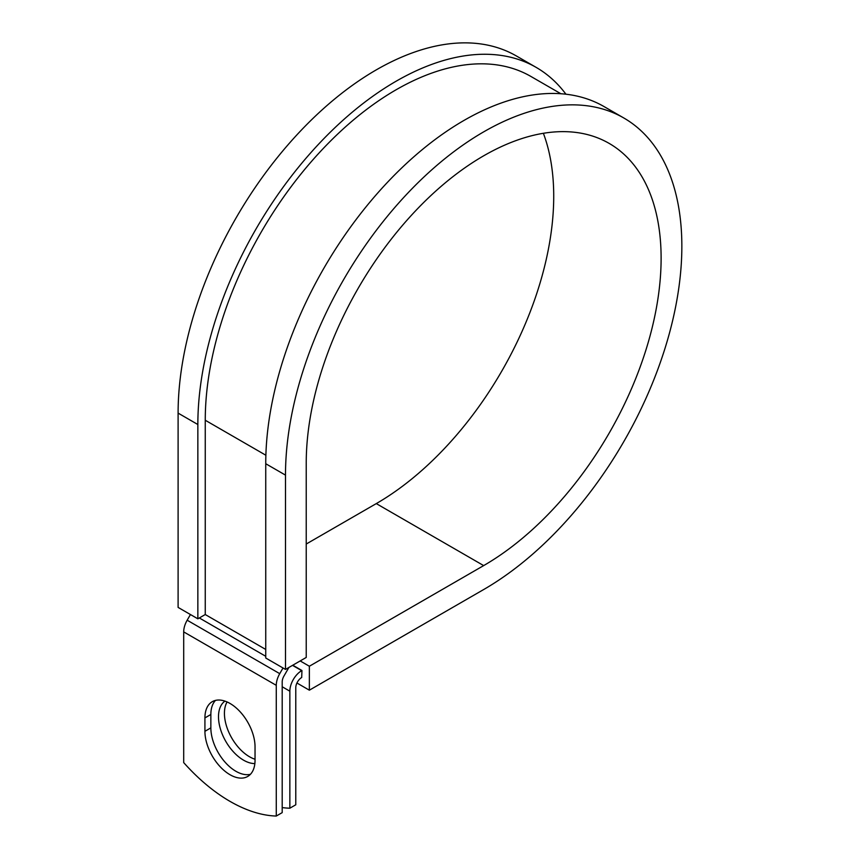 <?xml version="1.0" encoding="UTF-8"?>
<svg xmlns="http://www.w3.org/2000/svg" width="859" height="859" viewBox="0 0 859 859"><rect width="100%" height="100%" fill="white"/><g stroke="black" fill="none" stroke-linecap="round" stroke-linejoin="round"><path stroke-width="1.29" d="M229.987 774.711A35.434 20.455 -120 0 0 247.703 776.461A35.434 20.455 -120 0 0 255.037 760.236L255.037 746.836A35.434 20.455 -120 0 0 239.575 711.177A35.434 20.455 -120 0 0 212.27 701.685A35.434 20.455 -120 0 0 204.925 717.909L204.925 731.31A35.434 20.455 -120 0 0 229.987 774.711M215.48 700.407A35.434 20.455 -120 0 0 210.852 714.484L210.852 727.884A35.434 20.455 -120 0 0 235.914 771.285A35.434 20.455 -120 0 0 250.42 774.313M255.037 759.238A35.434 20.455 60 0 1 249.486 756.747A35.434 20.455 60 0 1 227.066 701.953M254.865 763.587A35.434 20.455 60 0 1 243.559 760.172A35.434 20.455 60 0 1 220.666 729.785A35.434 20.455 60 0 1 224.94 701.116M282.203 807.578A152.741 88.187 -120 0 0 289.848 808.212L295.775 804.786L295.775 687.758A8.375 4.843 -60 0 1 301.702 677.493L301.949 670.514L292.769 665.21M289.848 808.212L289.848 691.184A16.761 9.674 -60 0 1 301.702 670.654L301.949 670.514M190.44 614.539L187.165 620.209A16.761 9.674 120 0 0 183.697 631.891L183.697 762.599A152.741 88.187 60 0 0 276.276 816.05L282.203 812.625L282.203 681.917A8.375 4.843 120 0 1 283.932 676.076L287.948 669.118A16.761 9.674 -60 0 0 288.817 667.497M283.019 667.991L279.744 673.66A16.761 9.674 120 0 0 276.276 685.332L276.276 816.05M265.882 455.249L205.258 420.244A269.79 155.769 -60 0 1 323.027 148.736A269.79 155.769 -60 0 1 530.926 76.462L560.863 93.738M205.258 420.244L205.258 614.539L197.849 618.813L178.103 607.41L178.103 413.115A280.27 161.814 -60 0 1 300.446 131.073A280.27 161.814 -60 0 1 516.409 55.985L536.166 67.389A280.27 161.814 -60 0 1 565.931 94.211M543.371 133.285A250.935 144.881 -60 0 1 376.285 503.599L483.671 565.598A250.935 144.881 -60 0 0 647.611 344.47A250.935 144.881 -60 0 0 609.138 143.389A250.935 144.881 -60 0 0 415.767 210.616A250.935 144.881 -60 0 0 306.233 463.151L306.233 657.446L285.489 669.419L285.489 475.124A280.27 161.814 -60 0 1 407.832 193.071A280.27 161.814 -60 0 1 623.806 117.984A280.27 161.814 -60 0 1 666.767 342.569A280.27 161.814 -60 0 1 483.671 589.542L309.358 690.185L296.935 683.012M376.285 503.599L306.233 544.037M300.178 660.936L309.358 666.24L309.358 690.185M483.671 565.598L309.358 666.24M285.489 475.124L265.742 463.72A280.27 161.814 -60 0 1 388.085 181.668A280.27 161.814 -60 0 1 604.06 106.58L623.806 117.984M197.849 618.813L197.849 424.518A280.27 161.814 -60 0 1 320.192 142.476A280.27 161.814 -60 0 1 536.166 67.389M265.742 463.72L265.742 658.015L285.489 669.419M301.702 670.654L292.522 665.36M276.276 685.332L183.697 631.891M289.848 691.184L282.203 686.76M265.742 649.458L205.258 614.539M265.742 656.297L199.331 617.965M279.744 673.66L187.165 620.209M210.852 714.484L204.925 717.909M210.852 727.884L204.925 731.31M197.849 424.518L178.103 413.115"/></g></svg>
